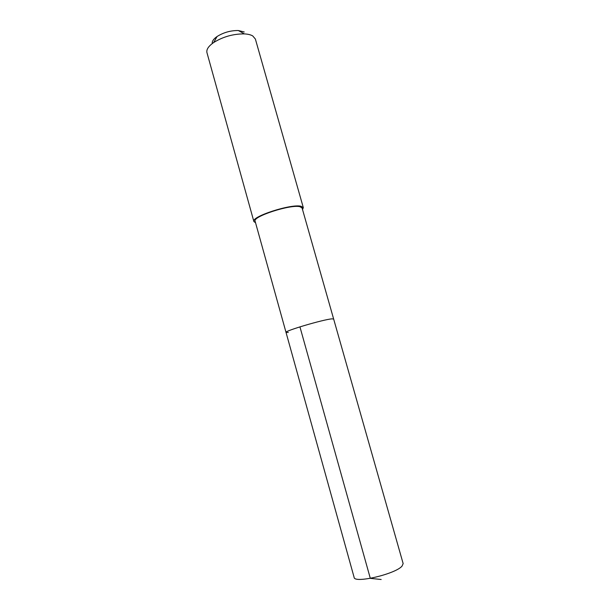 <?xml version="1.0" encoding="UTF-8"?>
<svg xmlns="http://www.w3.org/2000/svg" width="610" height="610" viewBox="0 0 610 610"><rect width="100%" height="100%" fill="white"/><g stroke="black" fill="none" stroke-linecap="round" stroke-linejoin="round"><path stroke-width="0.91" d="M402.059 566.088L403.149 563.594L333.639 319.007L331.848 318.87C323.43 319.442 284.016 331.1 286.021 332.389C284.016 331.1 323.43 319.442 331.848 318.87L333.639 319.007L302.087 208.002L299.998 206.721C290.787 204.083 252.212 216.596 255.117 221.209L354.12 577.38C354.174 583.717 395.486 574.071 402.059 566.088M288.324 332.473L286.021 332.389M255.544 222.764L253.874 221.537C250.802 216.695 291.466 203.496 301.134 206.294L303.322 207.644L302.529 209.558M303.322 207.644L255.376 39.032L252.731 35.929C250.733 34.762 247.942 34.084 244.351 33.901C233.302 33.832 223.085 36.699 213.691 42.517C208.483 46.177 206.241 49.555 206.95 52.643L253.874 221.537M244.236 31.972L238.35 30.53C230.671 30.454 223.573 32.452 217.061 36.516C213.508 39.017 211.914 41.358 212.257 43.546M381.166 579.5L370.316 578.364L299.937 326.861M217.061 36.516L213.691 42.517M238.35 30.53L244.351 33.901"/></g></svg>
